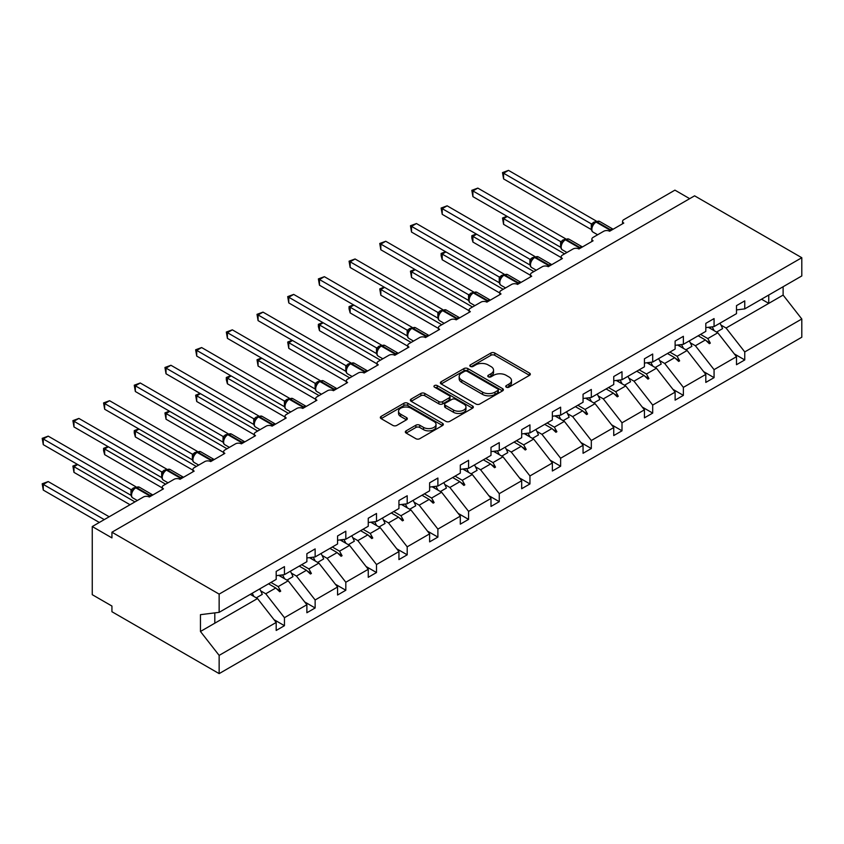<?xml version="1.0" encoding="UTF-8"?>
<svg xmlns="http://www.w3.org/2000/svg" width="844" height="844" viewBox="0 0 844 844"><rect width="100%" height="100%" fill="white"/><g stroke="black" fill="none" stroke-linecap="round" stroke-linejoin="round"><path stroke-width="1.27" d="M506.294 387.164A1.91 1.108 0 0 0 508.995 387.164L529.515 375.327A2.732 1.572 0 0 0 530.317 374.208A2.732 1.572 0 0 0 529.515 373.09L494.763 353.024A2.732 1.572 0 0 0 490.902 353.024L470.382 364.872A1.91 1.108 0 0 0 469.823 365.652A1.91 1.108 0 0 0 470.382 366.433A1.91 1.108 0 0 0 473.083 366.433L475.742 364.903A8.735 5.043 0 0 1 488.096 364.903L490.997 366.57A8.735 5.043 0 0 1 493.55 370.136A8.735 5.043 0 0 1 490.997 373.702L488.338 375.242A1.91 1.108 0 0 0 487.779 376.023A1.91 1.108 0 0 0 488.338 376.804A1.91 1.108 0 0 0 491.039 376.804L493.698 375.263A8.735 5.043 0 0 1 506.052 375.263L508.953 376.941A8.735 5.043 0 0 1 511.506 380.507A8.735 5.043 0 0 1 508.953 384.073L506.294 385.602A1.91 1.108 0 0 0 505.735 386.383A1.91 1.108 0 0 0 506.294 387.164L506.294 385.602M406.133 430.841A2.732 1.572 0 0 0 405.331 431.949A2.732 1.572 0 0 0 406.133 433.067L415.881 438.701A2.732 1.572 0 0 0 419.742 438.701L442.53 425.545A2.732 1.572 0 0 0 443.332 424.426A2.732 1.572 0 0 0 442.53 423.308L407.779 403.242A2.732 1.572 0 0 0 403.917 403.242L381.129 416.398A2.732 1.572 0 0 0 380.327 417.516A2.732 1.572 0 0 0 381.129 418.635L392.903 425.429A2.732 1.572 0 0 0 396.764 425.429L406.523 419.806A2.732 1.572 0 0 0 407.314 418.687A2.732 1.572 0 0 0 406.523 417.569L400.678 414.204A7.301 4.22 0 0 1 398.537 411.218A7.301 4.22 0 0 1 403.052 407.325A7.301 4.22 0 0 1 411.007 408.232L433.89 421.441A7.301 4.22 0 0 1 436.031 424.426A7.301 4.22 0 0 1 431.516 428.319A7.301 4.22 0 0 1 423.561 427.412L419.742 425.207A2.732 1.572 0 0 0 415.881 425.207L406.133 430.841L406.133 433.067M736.495 309.917L744.756 308.883L801.8 275.946L801.8 257.715L694.591 195.829L111.935 532.216L111.935 537.902L92.26 526.54L143.406 497.01A4.178 2.405 180 0 1 149.304 497.01L163.472 488.834A4.178 2.405 0 0 1 162.248 487.136A4.178 2.405 0 0 1 163.472 485.427L174.096 479.297A4.178 2.405 180 0 1 179.994 479.297L194.162 471.121A4.178 2.405 0 0 1 192.938 469.412A4.178 2.405 0 0 1 194.162 467.713L204.786 461.584A4.178 2.405 180 0 1 210.683 461.584L224.842 453.397A4.178 2.405 0 0 1 223.628 451.698A4.178 2.405 0 0 1 224.842 450L235.465 443.86A4.178 2.405 180 0 1 241.373 443.86L255.532 435.683A4.178 2.405 0 0 1 254.308 433.985A4.178 2.405 0 0 1 255.532 432.276L266.155 426.146A4.178 2.405 180 0 1 272.053 426.146L286.221 417.97A4.178 2.405 0 0 1 284.998 416.261A4.178 2.405 0 0 1 286.221 414.562L296.845 408.433A4.178 2.405 180 0 1 302.743 408.433L316.911 400.246A4.178 2.405 0 0 1 315.688 398.547A4.178 2.405 0 0 1 316.911 396.849L327.525 390.709A4.178 2.405 180 0 1 333.433 390.709L347.591 382.532A4.178 2.405 0 0 1 346.367 380.834A4.178 2.405 0 0 1 347.591 379.125L358.215 372.995A4.178 2.405 180 0 1 364.112 372.995L378.281 364.819A4.178 2.405 0 0 1 377.057 363.11A4.178 2.405 0 0 1 378.281 361.411L388.905 355.282A4.178 2.405 180 0 1 394.802 355.282L408.971 347.095A4.178 2.405 0 0 1 407.747 345.396A4.178 2.405 0 0 1 408.971 343.698L419.595 337.558A4.178 2.405 180 0 1 425.492 337.558L439.65 329.382A4.178 2.405 0 0 1 438.437 327.683A4.178 2.405 0 0 1 439.65 325.974L450.274 319.844A4.178 2.405 180 0 1 456.182 319.844L470.34 311.668A4.178 2.405 0 0 1 469.116 309.959A4.178 2.405 0 0 1 470.34 308.26L480.964 302.131A4.178 2.405 180 0 1 486.861 302.131L501.03 293.944A4.178 2.405 0 0 1 499.806 292.246A4.178 2.405 0 0 1 501.03 290.547L511.654 284.407A4.178 2.405 180 0 1 517.551 284.407L531.72 276.231A4.178 2.405 0 0 1 530.496 274.532A4.178 2.405 0 0 1 531.72 272.823L542.333 266.693A4.178 2.405 180 0 1 548.241 266.693L562.399 258.517A4.178 2.405 0 0 1 561.176 256.808A4.178 2.405 0 0 1 562.399 255.11L573.023 248.98A4.178 2.405 180 0 1 578.931 248.98L593.089 240.793A4.178 2.405 0 0 1 591.866 239.095A4.178 2.405 0 0 1 593.089 237.396L603.713 231.256A4.178 2.405 180 0 1 609.611 231.256L623.779 223.08A4.178 2.405 0 0 1 622.555 221.381A4.178 2.405 0 0 1 623.779 219.672L674.926 190.143L689.675 198.667M801.8 257.715L219.145 594.113L111.935 532.216M475.932 404.023A2.732 1.572 0 0 0 479.793 404.023L502.581 390.877A2.732 1.572 0 0 0 503.383 389.759A2.732 1.572 0 0 0 502.581 388.641L467.829 368.575A2.732 1.572 0 0 0 463.957 368.575L441.18 381.731A2.732 1.572 0 0 0 440.378 382.849A2.732 1.572 0 0 0 441.18 383.957L475.932 404.023M435.282 387.575A1.91 1.108 0 0 1 437.224 387.85L472.513 408.232L449.768 421.367A2.732 1.572 0 0 1 445.906 421.367L411.155 401.301L411.155 399.064A2.732 1.572 0 0 0 410.353 400.183A2.732 1.572 0 0 0 411.155 401.301M411.155 399.064L420.903 393.441A2.732 1.572 0 0 1 424.764 393.441L438.859 401.575A2.732 1.572 0 0 0 442.72 401.575L449.187 397.841A2.732 1.572 0 0 0 449.989 396.722A2.732 1.572 0 0 0 449.187 395.614L434.512 387.143A1.91 1.108 0 0 1 433.953 386.362A1.91 1.108 0 0 1 435.135 385.339A1.91 1.108 0 0 1 437.224 385.581L472.556 405.975A2.732 1.572 0 0 1 473.357 407.093A2.732 1.572 0 0 1 472.556 408.211L472.556 405.975M219.145 594.113L219.145 612.343L276.188 579.406L276.188 571.399L284.449 566.63L284.449 574.637L276.188 575.671M274.005 619.654L284.449 625.689L284.449 617.681L306.878 604.737L288.184 580.83L278.71 575.355M260.69 590.842L265.765 593.775L284.449 617.681M284.449 574.637L306.878 561.693L306.878 553.685L315.139 548.916L315.139 556.924L306.878 557.947M304.695 601.941L315.139 607.975L315.139 599.968L337.558 587.023L318.874 563.106L309.389 557.641M291.38 573.129L296.444 576.062L315.139 599.968M315.139 556.924L337.558 543.979L337.558 535.972L345.818 531.192L345.818 539.2L337.558 540.234M335.374 584.227L345.818 590.251L345.818 582.244L368.248 569.299L349.564 545.393L340.079 539.917M322.06 555.415L327.134 558.338L345.818 582.244M345.818 539.2L368.248 526.255L368.248 518.248L376.508 513.479L376.508 521.486L368.248 522.52M366.064 566.503L376.508 572.538L376.508 564.53L398.938 551.586L380.243 527.679L370.769 522.204M352.75 537.691L357.824 540.624L376.508 564.53M376.508 521.486L398.938 508.542L398.938 500.534L407.198 495.766L407.198 503.773L398.938 504.796M396.754 548.79L407.198 554.824L407.198 546.817L429.617 533.872L410.933 509.955L401.449 504.49M383.44 519.978L388.514 522.911L407.198 546.817M407.198 503.773L429.617 490.828L429.617 482.821L437.888 478.042L437.888 486.049L429.617 487.083M427.433 531.076L437.888 537.101L437.888 529.093L460.307 516.148L441.623 492.242L432.139 486.766M414.13 502.264L419.194 505.187L437.888 529.093M437.888 486.049L460.307 473.104L460.307 465.097L468.568 460.328L468.568 468.336L460.307 469.369M458.123 513.352L468.568 519.387L468.568 511.38L490.997 498.435L472.313 474.528L462.828 469.053M444.809 484.54L449.884 487.473L468.568 511.38M468.568 468.336L490.997 455.391L490.997 447.383L499.258 442.615L499.258 450.622L490.997 451.645M488.813 495.639L499.258 501.674L499.258 493.666L521.687 480.721L502.992 456.804L493.518 451.34M475.499 466.827L480.574 469.76L499.258 493.666M499.258 450.622L521.687 437.677L521.687 429.67L529.948 424.891L529.948 432.898L521.687 433.932M519.503 477.926L529.948 483.95L529.948 475.942L552.366 462.997L533.682 439.091L524.198 433.616M506.189 449.113L511.253 452.036L529.948 475.942M529.948 432.898L552.366 419.953L552.366 411.946L560.627 407.177L560.627 415.185L552.366 416.219M550.183 460.202L560.627 466.236L560.627 458.229L583.056 445.284L564.372 421.378L554.888 415.902M536.868 431.389L541.943 434.322L560.627 458.229M560.627 415.185L583.056 402.24L583.056 394.232L591.317 389.464L591.317 397.471L583.056 398.495M580.872 442.488L591.317 448.523L591.317 440.515L613.746 427.57L595.052 403.654L585.578 398.189M567.558 413.676L572.633 416.609L591.317 440.515M591.317 397.471L613.746 384.526L613.746 376.519L622.007 371.74L622.007 379.747L613.746 380.781M611.562 424.775L622.007 430.799L622.007 422.791L644.426 409.846L625.742 385.94L616.257 380.465M598.248 395.963L603.323 398.885L622.007 422.791M622.007 379.747L644.426 366.802L644.426 358.795L652.697 354.026L652.697 362.034L644.426 363.068M642.242 407.051L652.697 413.085L652.697 405.078L675.116 392.133L656.432 368.227L646.947 362.751M628.938 378.239L634.002 381.171L652.697 405.078M652.697 362.034L675.116 349.089L675.116 341.082L683.376 336.313L683.376 344.32L675.116 345.344M672.932 389.337L683.376 395.372L683.376 387.364L705.806 374.419L687.121 350.503L677.637 345.038M659.618 360.525L664.692 363.458L683.376 387.364M683.376 344.32L705.806 331.375L705.806 323.368L714.066 318.589L714.066 326.596L705.806 327.63M703.622 371.624L714.066 377.648L714.066 369.64L736.495 356.695L736.495 364.703L744.756 359.934L744.756 351.927L801.8 318.99L801.8 337.22L219.145 673.617L111.935 611.721L111.935 606.045L92.26 594.682L92.26 526.54M690.308 342.812L695.382 345.734L714.066 369.64M744.756 308.883L744.756 300.875L736.495 305.644L736.495 313.651L714.066 326.596M734.312 353.9L744.756 359.934M720.998 325.088L726.062 328.021L744.756 351.927M219.145 612.343L200.45 614.675L200.45 631.481L257.504 598.544L250.267 594.366M257.504 598.544L276.188 622.45L276.188 630.457L284.449 625.689M315.139 607.975L306.878 612.744L306.878 604.737M345.818 590.251L337.558 595.02L337.558 587.023M376.508 572.538L368.248 577.307L368.248 569.299M407.198 554.824L398.938 559.593L398.938 551.586M437.888 537.101L429.617 541.869L429.617 533.872M468.568 519.387L460.307 524.156L460.307 516.148M499.258 501.674L490.997 506.442L490.997 498.435M529.948 483.95L521.687 488.718L521.687 480.721M560.627 466.236L552.366 471.005L552.366 462.997M591.317 448.523L583.056 453.291L583.056 445.284M622.007 430.799L613.746 435.567L613.746 427.57M652.697 413.085L644.426 417.854L644.426 409.846M683.376 395.372L675.116 400.14L675.116 392.133M714.066 377.648L705.806 382.416L705.806 374.419M200.45 631.481L219.145 655.387L276.188 622.45M219.145 655.387L219.145 673.617M265.765 593.775L275.766 587.994L279.723 591.728L280.704 591.159L278.182 586.601L288.184 580.83M270.956 582.434L278.182 586.601M268.54 583.826L275.766 587.994M296.444 576.062L306.456 570.28L310.402 574.004L311.394 573.445L308.872 568.888L318.874 563.106M301.635 564.71L308.872 568.888M299.219 566.113L306.456 570.28M327.134 558.338L337.136 552.567L341.092 556.291L342.073 555.721L339.552 551.174L349.564 545.393M332.325 546.996L339.552 551.174M329.909 548.389L337.136 552.567M357.824 540.624L367.826 534.843L371.782 538.577L372.763 538.008L370.242 533.45L380.243 527.679M363.015 529.283L370.242 533.45M360.599 530.676L367.826 534.843M388.514 522.911L398.516 517.129L402.461 520.853L403.453 520.294L400.932 515.737L410.933 509.955M393.705 511.559L400.932 515.737M391.289 512.962L398.516 517.129M419.194 505.187L429.206 499.416L433.151 503.14L434.132 502.57L431.622 498.023L441.623 492.242M424.384 493.846L431.622 498.023M421.968 495.238L429.206 499.416M449.884 487.473L459.885 481.692L463.841 485.427L464.822 484.857L462.301 480.299L472.313 474.528M455.074 476.132L462.301 480.299M452.658 477.525L459.885 481.692M480.574 469.76L490.575 463.978L494.531 467.703L495.512 467.143L492.991 462.586L502.992 456.804M485.764 458.408L492.991 462.586M483.348 459.811L490.575 463.978M511.253 452.036L521.265 446.265L525.211 449.989L526.202 449.419L523.681 444.872L533.682 439.091M516.444 440.695L523.681 444.872M514.028 442.087L521.265 446.265M541.943 434.322L551.944 428.541L555.901 432.276L556.882 431.706L554.36 427.148L564.372 421.378M547.134 422.981L554.36 427.148M544.718 424.374L551.944 428.541M572.633 416.609L582.634 410.828L586.591 414.552L587.572 413.993L585.05 409.435L595.052 403.654M577.823 405.257L585.05 409.435M575.408 406.66L582.634 410.828M603.323 398.885L613.324 393.114L617.27 396.838L618.262 396.269L615.74 391.721L625.742 385.94M608.513 387.544L615.74 391.721M606.097 388.936L613.324 393.114M634.002 381.171L644.014 375.39L647.96 379.125L648.941 378.555L646.43 373.998L656.432 368.227M639.193 369.83L646.43 373.998M636.777 371.223L644.014 375.39M664.692 363.458L674.694 357.677L678.65 361.401L679.631 360.842L677.11 356.284L687.121 350.503M669.883 352.106L677.11 356.284M667.467 353.509L674.694 357.677M695.382 345.734L705.384 339.963L709.34 343.687L710.321 343.118L707.799 338.571L717.801 332.789L736.495 356.695M700.573 334.393L707.799 338.571M717.801 332.789L708.327 327.314M698.157 335.785L705.384 339.963M726.062 328.021L783.116 295.083L801.8 318.99M761.52 299.198L768.757 303.376L768.757 295.031M783.116 286.738L783.116 295.083M214.809 623.188L214.809 612.881M706.228 340.754L710.321 343.118M675.538 358.478L679.631 360.842M644.858 376.192L648.941 378.555M614.168 393.905L618.262 396.269M583.478 411.629L587.572 413.993M552.799 429.343L556.882 431.706M522.109 447.056L526.202 449.419M491.419 464.78L495.512 467.143M460.729 482.494L464.822 484.857M430.05 500.207L434.132 502.57M399.36 517.931L403.453 520.294M368.67 535.645L372.763 538.008M337.99 553.358L342.073 555.721M307.3 571.082L311.394 573.445M276.61 588.795L280.704 591.159M507.065 387.438L508.953 386.341A8.735 5.043 0 0 0 511.506 382.775L511.506 380.507M493.55 370.136L493.55 372.404A8.735 5.043 0 0 1 490.997 375.981L489.109 377.068M529.483 375.348L494.763 355.303A2.732 1.572 0 0 0 490.902 355.303L471.142 366.697M502.539 390.899L467.829 370.854A2.732 1.572 0 0 0 463.957 370.854L441.212 383.978L441.18 381.731M497.749 390.54A1.91 1.108 0 0 0 498.308 389.759A1.91 1.108 0 0 0 497.749 388.978L467.249 371.36A1.91 1.108 0 0 0 464.538 371.36L461.742 372.985A8.735 5.043 0 0 0 459.178 376.551A8.735 5.043 0 0 0 461.742 380.116L482.599 392.154A8.735 5.043 0 0 0 494.953 392.154L497.749 390.54L497.749 392.808A1.91 1.108 0 0 0 498.308 392.027L498.308 389.759M459.178 376.551L459.178 378.819A8.735 5.043 0 0 0 461.742 382.385L461.742 380.116M497.749 392.808L494.953 394.422A8.735 5.043 0 0 1 482.599 394.422L461.742 382.385M411.186 401.322L420.903 395.709L420.903 393.441M449.989 396.722L449.989 399.001A2.732 1.572 0 0 1 449.187 400.109L442.72 403.843A2.732 1.572 0 0 1 438.859 403.843L424.764 395.709A2.732 1.572 0 0 0 420.903 395.709M453.492 410.015A7.301 4.22 0 0 0 461.446 410.933A7.301 4.22 0 0 0 465.962 407.04A7.301 4.22 0 0 0 463.82 404.054L455.76 399.402A2.732 1.572 0 0 0 451.899 399.402L445.421 403.137A2.732 1.572 0 0 0 444.63 404.255A2.732 1.572 0 0 0 445.421 405.363L453.492 410.015L453.492 412.294A7.301 4.22 0 0 0 461.446 413.201A7.301 4.22 0 0 0 465.962 409.308L465.962 407.04M444.63 404.255L444.63 406.523A2.732 1.572 0 0 0 445.421 407.641L445.421 405.363M453.492 412.294L445.421 407.641M436.031 424.426L436.031 426.695A7.301 4.22 0 0 1 431.516 430.598A7.301 4.22 0 0 1 423.561 429.68L419.742 427.475A2.732 1.572 0 0 0 415.881 427.475L406.164 433.088M398.537 411.218L398.537 413.486A7.301 4.22 0 0 0 400.678 416.472L400.678 414.204M406.481 419.827L400.678 416.472M442.499 425.566L407.779 405.521A2.732 1.572 0 0 0 403.917 405.521L381.161 418.656M503.583 178.907L502.507 172.598L503.583 173.22L508.499 170.382L596.307 221.075L591.38 223.913L503.583 173.22L503.583 178.907L591.296 229.547L591.296 223.86M595.79 221.877A1.393 0.802 -120 0 1 595.98 221.677L599.673 221.455A5.982 3.45 120 0 0 596.676 221.75A1.393 0.802 -120 0 0 595.98 221.677L595.389 222.014A1.393 0.802 60 0 0 595.199 222.215L592.045 226.055C591.053 229.125 591.401 231.161 593.1 232.153L597.636 234.769M593.015 224.968L591.38 223.913M502.507 172.598L508.499 170.382M507.328 216.497L503.583 218.649L564.562 253.854M503.583 224.335L502.507 218.026L503.583 218.649L503.583 224.335L561.176 257.578M502.507 218.026L506.896 216.243M712.083 326.85A22.261 12.85 60 0 1 714.14 330.679M719.953 323.199A22.261 12.85 60 0 1 722.58 328.622L716.577 332.082M709.962 327.113A18.916 10.919 60 0 1 711.049 328.886M476.638 234.21L472.904 236.373L533.883 271.578M472.904 242.049L471.817 238.019L471.817 235.75L472.904 236.373L472.904 242.049L530.496 275.302M471.817 235.75L476.206 233.967M681.393 344.563A22.261 12.85 60 0 1 683.45 348.393M689.274 340.913A22.261 12.85 60 0 1 691.89 346.335L685.898 349.806M679.272 344.827A18.916 10.919 60 0 1 680.359 346.61M445.948 251.923L442.214 254.086L503.193 289.292M442.214 259.762L441.127 255.732L441.127 253.464L442.214 254.086L442.214 259.762L499.806 293.016M441.127 253.464L445.516 251.681M650.703 362.287A22.261 12.85 60 0 1 652.771 366.106M658.584 358.637A22.261 12.85 60 0 1 661.211 364.059L655.208 367.52M648.593 362.551A18.916 10.919 60 0 1 649.68 364.323M415.259 269.647L411.524 271.8L472.503 307.005M411.524 277.486L410.448 271.177L411.524 271.8L411.524 277.486L469.116 310.729M410.448 271.177L414.826 269.394M620.024 380A22.261 12.85 60 0 1 622.081 383.83M627.894 376.35A22.261 12.85 60 0 1 630.521 381.773L624.518 385.233M617.903 380.264A18.916 10.919 60 0 1 618.99 382.037M384.579 287.361L380.834 289.524L441.813 324.729M380.834 295.2L379.758 288.901L380.834 289.524L380.834 295.2L438.437 328.453M379.758 288.901L384.147 287.118M589.334 397.714A22.261 12.85 60 0 1 591.391 401.544M597.204 394.064A22.261 12.85 60 0 1 599.831 399.486L593.838 402.957M587.213 397.978A18.916 10.919 60 0 1 588.3 399.761M472.904 196.62L471.817 190.322L472.904 190.944L477.82 188.107L565.617 238.789L560.701 241.637L472.904 190.944L472.904 196.62L560.606 247.26L560.606 241.584M565.111 239.59A1.393 0.802 -120 0 1 565.301 239.39L568.983 239.168A5.982 3.45 120 0 0 565.997 239.464A1.393 0.802 -120 0 0 565.301 239.39L564.71 239.738A1.393 0.802 60 0 0 564.52 239.928L561.355 243.768C560.363 246.849 560.722 248.874 562.41 249.866L566.946 252.483M562.336 242.692L560.701 241.637M471.817 190.322L477.82 188.107M442.214 214.334L441.127 208.035L442.214 208.658L447.13 205.82L534.927 256.513L530.011 259.351L442.214 208.658L442.214 214.334L529.927 264.974L529.905 259.34A3.059 2.216 18 0 1 530.665 261.513M534.421 257.304A1.393 0.802 -120 0 1 534.611 257.114L538.293 256.882A5.982 3.45 120 0 0 535.307 257.177A1.393 0.802 -120 0 0 534.611 257.114L534.02 257.452A1.393 0.802 60 0 0 533.83 257.652L532.258 258.918M549.75 265.818A1.393 0.802 -120 0 0 549.075 265.132L535.307 257.177L534.716 257.525A1.393 0.802 60 0 0 534.02 257.452L530.676 261.492C529.684 264.562 530.032 266.588 531.72 267.58L536.256 270.207M531.646 260.406L530.011 259.351M441.127 208.035L447.13 205.82M411.524 232.058L410.448 225.749L411.524 226.371L416.44 223.533L504.248 274.226L499.321 277.064L411.524 226.371L411.524 232.058L499.237 282.698L499.237 277.011M503.731 275.028A1.393 0.802 -120 0 1 503.921 274.827L507.613 274.606A5.982 3.45 120 0 0 504.617 274.901A1.393 0.802 -120 0 0 503.921 274.827L503.33 275.165A1.393 0.802 60 0 0 503.14 275.366L499.986 279.206A3.059 2.216 18 0 0 499.226 277.054M500.956 278.119L499.321 277.064M410.448 225.749L416.44 223.533M380.834 249.771L379.758 243.473L380.834 244.095L385.75 241.257L473.558 291.94L468.631 294.788L380.834 244.095L380.834 249.771L468.547 300.411L468.547 294.735M473.051 292.741A1.393 0.802 -120 0 1 473.231 292.541L476.923 292.319A5.982 3.45 120 0 0 473.927 292.615A1.393 0.802 -120 0 0 473.231 292.541L472.651 292.889A1.393 0.802 60 0 0 472.461 293.079L469.296 296.919C468.304 300 468.663 302.025 470.351 303.017L474.887 305.633M470.266 295.843L468.631 294.788M379.758 243.473L385.75 241.257M353.889 305.074L350.154 307.237L411.133 342.442M350.154 312.913L349.068 308.883L349.068 306.615L350.154 307.237L350.154 312.913L407.747 346.167M349.068 306.615L353.457 304.832M558.644 415.438A22.261 12.85 60 0 1 560.701 419.257M566.524 411.788A22.261 12.85 60 0 1 569.141 417.21L563.148 420.671M556.523 415.702A18.916 10.919 60 0 1 557.61 417.474M350.154 267.485L349.068 261.186L350.154 261.809L355.071 258.971L442.868 309.664L437.952 312.502L350.154 261.809L350.154 267.485L437.867 318.125L437.867 312.449M442.361 310.455A1.393 0.802 -120 0 1 442.551 310.265L446.233 310.033A5.982 3.45 120 0 0 443.248 310.328A1.393 0.802 -120 0 0 442.551 310.265L441.961 310.603A1.393 0.802 60 0 0 441.771 310.803L438.606 314.643A3.059 2.216 18 0 0 437.846 312.491M439.587 313.557L437.952 312.502M349.068 261.186L355.071 258.971M323.199 322.798L319.465 324.951L380.444 360.156M319.465 330.637L318.378 326.596L318.378 324.328L319.465 324.951L319.465 330.637L377.057 363.88M318.378 324.328L322.767 322.545M527.954 433.151A22.261 12.85 60 0 1 530.021 436.981M535.834 429.501A22.261 12.85 60 0 1 538.461 434.924L532.458 438.384M525.844 433.415A18.916 10.919 60 0 1 526.93 435.188M319.465 285.209L318.378 278.9L319.465 279.522L324.381 276.684L412.178 327.377L407.262 330.215L319.465 279.522L319.465 285.209L407.177 335.849L407.177 330.162M411.672 328.179A1.393 0.802 -120 0 1 411.861 327.978L415.543 327.757A5.982 3.45 120 0 0 412.558 328.052A1.393 0.802 -120 0 0 411.861 327.978L411.271 328.316A1.393 0.802 60 0 0 411.081 328.516L407.926 332.357A3.059 2.216 18 0 0 407.167 330.204M408.897 331.27L407.262 330.215M318.378 278.9L324.381 276.684M292.52 340.512L288.775 342.675L349.754 377.88M288.775 348.35L287.698 342.052L288.775 342.675L288.775 348.35L346.367 381.604M287.698 342.052L292.087 340.269M497.274 450.865A22.261 12.85 60 0 1 499.332 454.694M505.145 447.214A22.261 12.85 60 0 1 507.772 452.637L501.769 456.108M495.154 451.129A18.916 10.919 60 0 1 496.24 452.911M288.775 302.922L287.698 296.624L288.775 297.246L293.691 294.408L381.499 345.091L376.572 347.939L288.775 297.246L288.775 302.922L376.487 353.562L376.487 347.886M380.982 345.892A1.393 0.802 -120 0 1 381.171 345.692L384.864 345.47A5.982 3.45 120 0 0 381.868 345.766A1.393 0.802 -120 0 0 381.171 345.692L380.581 346.04A1.393 0.802 60 0 0 380.391 346.23L377.236 350.07C376.245 353.151 376.593 355.176 378.291 356.168L382.828 358.784M378.207 348.994L376.572 347.939M287.698 296.624L293.691 294.408M261.83 358.225L258.085 360.388L319.074 395.593M258.085 366.064L257.009 359.766L258.085 360.388L258.085 366.064L315.688 399.317M257.009 359.766L261.397 357.983M466.584 468.589A22.261 12.85 60 0 1 468.642 472.408M474.465 464.938A22.261 12.85 60 0 1 477.082 470.361L471.089 473.822M464.464 468.853A18.916 10.919 60 0 1 465.55 470.625M258.085 320.636L257.009 314.337L258.085 314.96L263.012 312.122L350.809 362.814L345.892 365.652L258.085 314.96L258.085 320.636L345.797 371.276L345.797 365.6M350.302 363.606A1.393 0.802 -120 0 1 350.492 363.416L354.174 363.184A5.982 3.45 120 0 0 351.188 363.479A1.393 0.802 -120 0 0 350.492 363.416L349.901 363.753A1.393 0.802 60 0 0 349.711 363.954L346.546 367.794C345.555 370.864 345.913 372.89 347.601 373.881L352.138 376.508M347.528 366.707L345.892 365.652M257.009 314.337L263.012 312.122M231.14 375.949L227.405 378.101L288.384 413.307M227.405 383.788L226.319 379.747L226.319 377.479L227.405 378.101L227.405 383.788L284.998 417.031M226.319 377.479L230.707 375.696M435.894 486.302A22.261 12.85 60 0 1 437.962 490.132M443.775 482.652A22.261 12.85 60 0 1 446.402 488.075L440.399 491.535M433.784 486.566A18.916 10.919 60 0 1 434.871 488.338M227.405 338.36L226.319 332.051L227.405 332.673L232.322 329.835L320.119 380.528L315.202 383.366L227.405 332.673L227.405 338.36L315.118 389L315.118 383.313M319.612 381.33A1.393 0.802 -120 0 1 319.802 381.129L323.484 380.908A5.982 3.45 120 0 0 320.498 381.203A1.393 0.802 -120 0 0 319.802 381.129L319.211 381.467A1.393 0.802 60 0 0 319.021 381.667L315.867 385.508C314.875 388.578 315.223 390.614 316.911 391.605L321.448 394.222M316.838 384.421L315.202 383.366M226.319 332.051L232.322 329.835M200.45 393.663L196.715 395.825L257.694 431.031M196.715 401.501L195.639 395.203L196.715 395.825L196.715 401.501L254.308 434.755M195.639 395.203L200.017 393.42M405.215 504.016A22.261 12.85 60 0 1 407.272 507.845M413.085 500.365A22.261 12.85 60 0 1 415.712 505.788L409.709 509.259M403.094 504.279A18.916 10.919 60 0 1 404.181 506.062M196.715 356.073L195.639 349.775L196.715 350.397L201.632 347.559L289.439 398.241L284.512 401.09L196.715 350.397L196.715 356.073L284.428 406.713L284.417 401.069A3.059 2.216 18 0 1 285.166 403.242L286.148 402.145L284.512 401.09M288.922 399.043A1.393 0.802 -120 0 1 289.112 398.843L292.805 398.621A5.982 3.45 120 0 0 289.808 398.917A1.393 0.802 -120 0 0 289.112 398.843L288.521 399.191A1.393 0.802 60 0 0 288.332 399.381L286.148 402.145M195.639 349.775L201.632 347.559M169.771 411.376L166.025 413.539L227.004 448.744M166.025 419.215L164.949 412.916L166.025 413.539L166.025 419.215L223.628 452.468M164.949 412.916L169.338 411.133M374.525 521.74A22.261 12.85 60 0 1 376.582 525.559M382.395 518.089A22.261 12.85 60 0 1 385.022 523.512L379.019 526.972M372.404 522.003A18.916 10.919 60 0 1 373.491 523.776M166.025 373.786L164.949 367.488L166.025 368.111L170.942 365.273L258.749 415.965L253.822 418.803L166.025 368.111L166.025 373.786L253.738 424.426L253.738 418.751M258.243 416.757A1.393 0.802 -120 0 1 258.422 416.567L262.115 416.335A5.982 3.45 120 0 0 259.119 416.63A1.393 0.802 -120 0 0 258.422 416.567L257.842 416.904A1.393 0.802 60 0 0 257.652 417.105L254.487 420.945A3.059 2.216 18 0 0 253.727 418.793M255.458 419.858L253.822 418.803M164.949 367.488L170.942 365.273M139.081 429.1L135.346 431.252L196.325 466.458M135.346 436.939L134.259 432.898L134.259 430.63L135.346 431.252L135.346 436.939L192.938 470.182M134.259 430.63L138.648 428.847M343.835 539.453A22.261 12.85 60 0 1 345.892 543.283M351.716 535.803A22.261 12.85 60 0 1 354.332 541.226L348.34 544.686M341.714 539.717A18.916 10.919 60 0 1 342.801 541.489M135.346 391.51L134.259 385.202L135.346 385.824L140.262 382.986L228.059 433.679L223.143 436.517L135.346 385.824L135.346 391.51L223.048 442.151L223.048 436.464M227.553 434.481A1.393 0.802 -120 0 1 227.743 434.28L231.425 434.059A5.982 3.45 120 0 0 228.439 434.354A1.393 0.802 -120 0 0 227.743 434.28L227.152 434.618A1.393 0.802 60 0 0 226.962 434.818L223.797 438.658A3.059 2.216 18 0 0 223.038 436.506M224.778 437.572L223.143 436.517M134.259 385.202L140.262 382.986M108.391 446.814L104.656 448.976L165.635 484.182M104.656 454.652L103.569 450.622L103.569 448.354L104.656 448.976L104.656 454.652L162.248 487.906M103.569 448.354L107.958 446.571M313.145 557.167A22.261 12.85 60 0 1 315.213 560.996M321.026 553.516A22.261 12.85 60 0 1 323.653 558.939L317.65 562.41M311.035 557.43A18.916 10.919 60 0 1 312.122 559.213M104.656 409.224L103.569 402.926L104.656 403.548L109.572 400.71L197.369 451.392L192.453 454.241L104.656 403.548L104.656 409.224L192.369 459.864L192.369 454.188M196.863 452.194A1.393 0.802 -120 0 1 197.053 451.994L200.735 451.772A5.982 3.45 120 0 0 197.749 452.067A1.393 0.802 -120 0 0 197.053 451.994L196.462 452.342A1.393 0.802 60 0 0 196.272 452.532L193.118 456.372A3.059 2.216 18 0 0 192.358 454.22M194.088 455.296L192.453 454.241M103.569 402.926L109.572 400.71M77.701 464.527L73.966 466.69L134.945 501.895M73.966 472.366L72.89 466.067L73.966 466.69L73.966 472.366L130.029 504.733M72.89 466.067L77.279 464.284M282.466 574.891A22.261 12.85 60 0 1 284.523 578.71M290.336 571.24A22.261 12.85 60 0 1 292.963 576.663L286.96 580.123M280.345 575.154A18.916 10.919 60 0 1 281.432 576.927M73.966 426.937L72.89 420.639L73.966 421.262L78.882 418.424L166.69 469.116L161.763 471.954L73.966 421.262L73.966 426.937L161.679 477.577L161.679 471.901M166.173 469.908A1.393 0.802 -120 0 1 166.363 469.718L170.055 469.486A5.982 3.45 120 0 0 167.059 469.781A1.393 0.802 -120 0 0 166.363 469.718L165.772 470.055A1.393 0.802 60 0 0 165.582 470.256L162.428 474.096A3.059 2.216 18 0 0 161.668 471.944M163.398 473.009L161.763 471.954M72.89 420.639L78.882 418.424M42.2 483.781L43.276 484.403L43.276 490.09L42.2 483.781L48.203 481.565L43.276 484.403L104.266 519.609M43.276 490.09L99.339 522.457M48.203 481.565L109.182 516.771M252.177 593.269A22.261 12.85 60 0 1 253.833 596.434M259.657 588.954A22.261 12.85 60 0 1 262.273 594.376L256.281 597.837M43.276 444.661L42.2 438.352L43.276 438.975L48.203 436.137L136 486.83L131.084 489.668L43.276 438.975L43.276 444.661L130.989 495.301L130.989 489.615M135.494 487.632A1.393 0.802 -120 0 1 135.684 487.431L139.365 487.21A5.982 3.45 120 0 0 136.369 487.505A1.393 0.802 -120 0 0 135.684 487.431L135.093 487.769A1.393 0.802 60 0 0 134.903 487.969L131.738 491.809C130.746 494.879 131.105 496.916 132.793 497.907L137.329 500.524M132.719 490.723L131.084 489.668M42.2 438.352L48.203 436.137M508.953 386.341L508.953 384.073M488.338 376.804L488.338 375.242M490.997 375.981L490.997 373.702M470.382 366.433L470.382 364.872M490.902 355.303L490.902 353.024M494.763 355.303L494.763 353.024M529.515 375.327L529.515 373.09M463.957 370.854L463.957 368.575M467.829 370.854L467.829 368.575M502.581 390.877L502.581 388.641M482.599 394.422L482.599 392.154M494.953 394.422L494.953 392.154M424.764 395.709L424.764 393.441M438.859 403.843L438.859 401.575M442.72 403.843L442.72 401.575M449.187 400.109L449.187 397.841M437.224 387.85L437.224 385.581M415.881 427.475L415.881 425.207M419.742 427.475L419.742 425.207M423.561 429.68L423.561 427.412M406.523 419.806L406.523 417.569M381.129 418.635L381.129 416.398M403.917 405.521L403.917 403.242M407.779 405.521L407.779 403.242M442.53 425.545L442.53 423.308M611.119 230.391A1.393 0.802 -120 0 0 610.444 229.695A5.982 3.45 -60 0 1 613.103 229.241M608.724 230.866A5.982 3.45 -60 0 1 609.864 230.032L610.444 229.695L596.676 221.75L596.086 222.088A5.982 3.45 120 0 0 591.855 229.41A5.982 3.45 120 0 0 593.1 232.153M593.638 223.491L595.389 222.014A1.393 0.802 60 0 1 596.086 222.088L609.864 230.032A1.393 0.802 60 0 1 610.529 230.728M594.746 222.447A3.059 1.762 60 0 1 593.849 222.162M594.334 222.784A3.059 1.762 60 0 1 593.258 222.499M592.034 226.076A3.059 2.216 18 0 0 591.285 223.903M580.429 248.104A1.393 0.802 -120 0 0 579.765 247.419A5.982 3.45 -60 0 1 582.413 246.965M578.045 248.59A5.982 3.45 -60 0 1 579.174 247.756L579.765 247.419L565.997 239.464L565.406 239.802A5.982 3.45 120 0 0 561.176 247.134A5.982 3.45 120 0 0 562.41 249.866M562.948 241.205L564.71 239.738A1.393 0.802 60 0 1 565.406 239.802L579.174 247.756A1.393 0.802 60 0 1 579.839 248.442M564.056 240.171A3.059 1.762 60 0 1 563.159 239.875M563.644 240.508A3.059 1.762 60 0 1 562.568 240.213M561.355 243.789A3.059 2.216 18 0 0 560.595 241.616M547.355 266.303A5.982 3.45 -60 0 1 548.484 265.47L549.075 265.132A5.982 3.45 -60 0 1 551.723 264.678M549.159 266.166A1.393 0.802 60 0 0 548.484 265.47L534.716 257.525A5.982 3.45 120 0 0 530.486 264.847A5.982 3.45 120 0 0 531.72 267.58M533.376 257.884A3.059 1.762 60 0 1 532.48 257.589M532.965 258.222A3.059 1.762 60 0 1 531.889 257.926M519.06 283.542A1.393 0.802 -120 0 0 518.385 282.846A5.982 3.45 -60 0 1 521.043 282.392L507.613 274.606M516.665 284.017A5.982 3.45 -60 0 1 517.794 283.183L518.385 282.846L504.617 274.901L504.026 275.239A5.982 3.45 120 0 0 499.796 282.561A5.982 3.45 120 0 0 501.041 285.304L505.567 287.92M501.579 276.642L503.33 275.165A1.393 0.802 60 0 1 504.026 275.239L517.794 283.183A1.393 0.802 60 0 1 518.469 283.879M502.686 275.598A3.059 1.762 60 0 1 501.79 275.313M502.275 275.935A3.059 1.762 60 0 1 501.199 275.65M488.37 301.255A1.393 0.802 -120 0 0 487.705 300.569A5.982 3.45 -60 0 1 490.353 300.116L476.923 292.319M485.975 301.741A5.982 3.45 -60 0 1 487.115 300.907L487.705 300.569L473.927 292.615L473.336 292.952A5.982 3.45 120 0 0 469.116 300.285A5.982 3.45 120 0 0 470.351 303.017M470.889 294.356L472.651 292.889A1.393 0.802 60 0 1 473.336 292.952L487.115 300.907A1.393 0.802 60 0 1 487.779 301.593M471.996 293.322A3.059 1.762 60 0 1 471.1 293.026M471.585 293.659A3.059 1.762 60 0 1 470.509 293.364M469.285 296.94A3.059 2.216 18 0 0 468.536 294.767M457.68 318.969A1.393 0.802 -120 0 0 457.015 318.283A5.982 3.45 -60 0 1 459.663 317.829M455.296 319.454A5.982 3.45 -60 0 1 456.425 318.621L457.015 318.283L443.248 310.328L442.657 310.676A5.982 3.45 120 0 0 438.426 317.998A5.982 3.45 120 0 0 439.661 320.731L444.197 323.357M440.199 312.069L441.961 310.603A1.393 0.802 60 0 1 442.657 310.676L456.425 318.621A1.393 0.802 60 0 1 457.089 319.317M441.306 311.035A3.059 1.762 60 0 1 440.41 310.74M440.895 311.373A3.059 1.762 60 0 1 439.819 311.077M427.001 336.693A1.393 0.802 -120 0 0 426.325 335.996A5.982 3.45 -60 0 1 428.974 335.543M424.606 337.167A5.982 3.45 -60 0 1 425.735 336.334L426.325 335.996L412.558 328.052L411.967 328.39A5.982 3.45 120 0 0 407.736 335.712A5.982 3.45 120 0 0 408.981 338.455L413.507 341.071M409.519 329.793L411.271 328.316A1.393 0.802 60 0 1 411.967 328.39L425.735 336.334A1.393 0.802 60 0 1 426.41 337.03M410.627 328.749A3.059 1.762 60 0 1 409.73 328.464M410.216 329.086A3.059 1.762 60 0 1 409.14 328.801M396.311 354.406A1.393 0.802 -120 0 0 395.636 353.72A5.982 3.45 -60 0 1 398.294 353.267L384.864 345.47M393.916 354.891A5.982 3.45 -60 0 1 395.045 354.058L395.636 353.72L381.868 345.766L381.277 346.103A5.982 3.45 120 0 0 377.046 353.436A5.982 3.45 120 0 0 378.291 356.168M378.829 347.506L380.581 346.04A1.393 0.802 60 0 1 381.277 346.103L395.045 354.058A1.393 0.802 60 0 1 395.72 354.744M379.937 346.473A3.059 1.762 60 0 1 379.04 346.177M379.526 346.81A3.059 1.762 60 0 1 378.45 346.515M377.226 350.091A3.059 2.216 18 0 0 376.477 347.918M365.621 372.12A1.393 0.802 -120 0 0 364.956 371.434A5.982 3.45 -60 0 1 367.604 370.98M363.236 372.605A5.982 3.45 -60 0 1 364.365 371.771L364.956 371.434L351.188 363.479L350.598 363.827A5.982 3.45 120 0 0 346.367 371.149A5.982 3.45 120 0 0 347.601 373.881M348.139 365.22L349.901 363.753A1.393 0.802 60 0 1 350.598 363.827L364.365 371.771A1.393 0.802 60 0 1 365.03 372.468M349.247 364.186A3.059 1.762 60 0 1 348.35 363.891M348.836 364.524A3.059 1.762 60 0 1 347.76 364.228M346.546 367.815A3.059 2.216 18 0 0 345.787 365.642M334.941 389.844A1.393 0.802 -120 0 0 334.266 389.147A5.982 3.45 -60 0 1 336.914 388.694M332.547 390.318A5.982 3.45 -60 0 1 333.675 389.485L334.266 389.147L320.498 381.203L319.908 381.541A5.982 3.45 120 0 0 315.677 388.862A5.982 3.45 120 0 0 316.911 391.605M317.449 382.944L319.211 381.467A1.393 0.802 60 0 1 319.908 381.541L333.675 389.485A1.393 0.802 60 0 1 334.351 390.181M318.568 381.899A3.059 1.762 60 0 1 317.671 381.615M318.156 382.237A3.059 1.762 60 0 1 317.08 381.952M315.856 385.529A3.059 2.216 18 0 0 315.097 383.355M304.251 407.557A1.393 0.802 -120 0 0 303.576 406.871A5.982 3.45 -60 0 1 306.235 406.418M301.857 408.042A5.982 3.45 -60 0 1 302.985 407.209L303.576 406.871L289.808 398.917L289.218 399.254A5.982 3.45 120 0 0 284.987 406.586A5.982 3.45 120 0 0 286.232 409.319L290.758 411.935M286.77 400.657L288.521 399.191A1.393 0.802 60 0 1 289.218 399.254L302.985 407.209A1.393 0.802 60 0 1 303.661 407.895M287.878 399.623A3.059 1.762 60 0 1 286.981 399.328M287.466 399.961A3.059 1.762 60 0 1 286.39 399.666M273.562 425.271A1.393 0.802 -120 0 0 272.897 424.585A5.982 3.45 -60 0 1 275.545 424.131L262.115 416.335M271.167 425.756A5.982 3.45 -60 0 1 272.306 424.922L272.897 424.585L259.119 416.63L258.528 416.978A5.982 3.45 120 0 0 254.308 424.3A5.982 3.45 120 0 0 255.542 427.032L260.079 429.659M256.08 418.371L257.842 416.904A1.393 0.802 60 0 1 258.528 416.978L272.306 424.922A1.393 0.802 60 0 1 272.971 425.619M257.188 417.337A3.059 1.762 60 0 1 256.291 417.041M256.776 417.674A3.059 1.762 60 0 1 255.7 417.379M242.872 442.994A1.393 0.802 -120 0 0 242.207 442.298A5.982 3.45 -60 0 1 244.855 441.845L231.425 434.059M240.487 443.469A5.982 3.45 -60 0 1 241.616 442.636L242.207 442.298L228.439 434.354L227.848 434.692A5.982 3.45 120 0 0 223.618 442.013A5.982 3.45 120 0 0 224.852 444.756L229.389 447.373M225.39 436.095L227.152 434.618A1.393 0.802 60 0 1 227.848 434.692L241.616 442.636A1.393 0.802 60 0 1 242.281 443.332M226.498 435.05A3.059 1.762 60 0 1 225.601 434.765M226.087 435.388A3.059 1.762 60 0 1 225.01 435.103M212.192 460.708A1.393 0.802 -120 0 0 211.517 460.022A5.982 3.45 -60 0 1 214.165 459.569M209.797 461.193A5.982 3.45 -60 0 1 210.926 460.36L211.517 460.022L197.749 452.067L197.158 452.405A5.982 3.45 120 0 0 192.928 459.737A5.982 3.45 120 0 0 194.173 462.47L198.699 465.086M194.711 453.808L196.462 452.342A1.393 0.802 60 0 1 197.158 452.405L210.926 460.36A1.393 0.802 60 0 1 211.601 461.046M195.819 452.774A3.059 1.762 60 0 1 194.922 452.479M195.407 453.112A3.059 1.762 60 0 1 194.331 452.817M181.502 478.421A1.393 0.802 -120 0 0 180.827 477.736A5.982 3.45 -60 0 1 183.486 477.282M179.107 478.907A5.982 3.45 -60 0 1 180.236 478.073L180.827 477.736L167.059 469.781L166.468 470.129A5.982 3.45 120 0 0 162.238 477.451A5.982 3.45 120 0 0 163.483 480.183L168.019 482.81M164.021 471.522L165.772 470.055A1.393 0.802 60 0 1 166.468 470.129L180.236 478.073A1.393 0.802 60 0 1 180.911 478.77M165.129 470.488A3.059 1.762 60 0 1 164.232 470.192M164.717 470.825A3.059 1.762 60 0 1 163.641 470.53M150.812 496.145A1.393 0.802 -120 0 0 150.148 495.449A5.982 3.45 -60 0 1 152.796 494.995M148.428 496.62A5.982 3.45 -60 0 1 149.557 495.787L150.148 495.449L136.369 487.505L135.789 487.843A5.982 3.45 120 0 0 131.559 495.164A5.982 3.45 120 0 0 132.793 497.907M133.331 489.246L135.093 487.769A1.393 0.802 60 0 1 135.789 487.843L149.557 495.787A1.393 0.802 60 0 1 150.221 496.483M134.439 488.201A3.059 1.762 60 0 1 133.542 487.916M134.027 488.539A3.059 1.762 60 0 1 132.951 488.254M131.738 491.83A3.059 2.216 18 0 0 130.978 489.657M622.555 223.787L622.555 221.381M591.866 241.5L591.866 239.095M561.176 259.224L561.176 256.808M530.496 276.938L530.496 274.532M499.806 294.651L499.806 292.246M469.116 312.375L469.116 309.959M438.437 330.088L438.437 327.683M407.747 347.802L407.747 345.396M377.057 365.526L377.057 363.11M346.367 383.239L346.367 380.834M315.688 400.953L315.688 398.547M284.998 418.677L284.998 416.261M254.308 436.39L254.308 433.985M223.628 454.104L223.628 451.698M192.938 471.828L192.938 469.412M162.248 489.541L162.248 487.136M599.673 221.455L613.134 229.22M568.983 239.168L582.444 246.944M538.293 256.882L551.765 264.657M499.986 279.206C498.994 282.276 499.342 284.312 501.041 285.304M446.233 310.033L459.695 317.808M438.606 314.643C437.625 317.713 437.973 319.739 439.661 320.731M415.543 327.757L429.016 335.522M407.926 332.357C406.935 335.427 407.283 337.463 408.981 338.455M354.174 363.184L367.636 370.959M323.484 380.908L336.956 388.673M292.805 398.621L306.267 406.397M285.177 403.221C284.185 406.302 284.533 408.327 286.232 409.319M254.487 420.945C253.495 424.015 253.844 426.041 255.542 427.032M223.797 438.658C222.816 441.728 223.164 443.765 224.852 444.756M200.735 451.772L214.207 459.547M193.118 456.372C192.126 459.452 192.474 461.478 194.173 462.47M170.055 469.486L183.517 477.261M162.428 474.096C161.436 477.166 161.784 479.192 163.483 480.183M139.365 487.21L152.827 494.974"/></g></svg>
